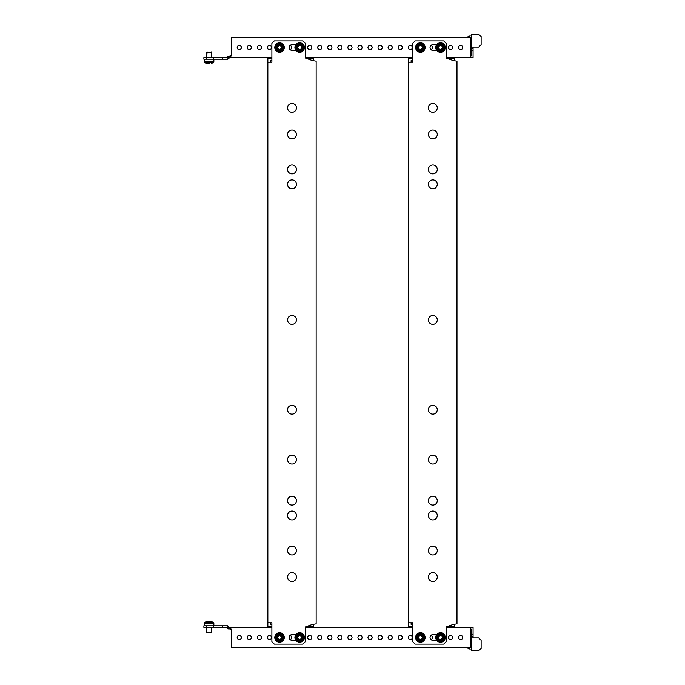 <?xml version="1.0" encoding="UTF-8"?>
<svg xmlns="http://www.w3.org/2000/svg" width="685" height="685" viewBox="0 0 685 685"><rect width="100%" height="100%" fill="white"/><g stroke="black" fill="none" stroke-linecap="round" stroke-linejoin="round"><path stroke-width="1.03" d="M470.663 45.45L471.468 45.45M468.112 37.469L468.112 36.605L467.667 37.469L468.112 36.605A1.207 1.207 0 0 1 469.182 35.954L471.468 35.954M206.896 63.225L206.579 63.225A1.207 1.207 0 0 1 206.022 63.089L205.003 62.558A1.207 1.207 0 0 1 204.353 61.487L204.353 59.201L204.353 61.487L213.848 61.487L213.848 59.201M207.29 63.225L209.276 63.225M211.305 63.225L211.622 63.225A1.207 1.207 0 0 0 212.179 63.089L213.206 62.558A1.207 1.207 0 0 0 213.848 61.487M211.117 51.795L211.519 52.197L206.69 52.197L211.519 52.197L211.519 57.591M206.69 52.197L206.69 57.591L207.093 51.795M239.288 49.62A2.089 2.089 0 0 1 237.19 47.53A2.089 2.089 0 0 1 239.288 45.441A2.089 2.089 0 0 1 241.377 47.53A2.089 2.089 0 0 0 239.288 45.441A2.089 2.089 0 0 0 237.19 47.53A2.089 2.089 0 0 0 239.288 49.62A2.089 2.089 0 0 0 241.377 47.53A2.089 2.089 0 0 1 239.288 49.62M249.349 49.62A2.089 2.089 0 0 1 247.251 47.53A2.089 2.089 0 0 1 249.349 45.441A2.089 2.089 0 0 1 251.438 47.53A2.089 2.089 0 0 0 249.349 45.441A2.089 2.089 0 0 0 247.251 47.53A2.089 2.089 0 0 0 249.349 49.62A2.089 2.089 0 0 0 251.438 47.53A2.089 2.089 0 0 1 249.349 49.62M259.409 49.62A2.089 2.089 0 0 1 257.312 47.53A2.089 2.089 0 0 1 259.409 45.441A2.089 2.089 0 0 1 261.499 47.53A2.089 2.089 0 0 1 259.409 49.62M269.462 49.62A2.089 2.089 0 0 1 267.373 47.53A2.089 2.089 0 0 1 269.462 45.441A2.089 2.089 0 0 1 271.56 47.53A2.089 2.089 0 0 1 269.462 49.62M309.706 49.62A2.089 2.089 0 0 1 307.616 47.53A2.089 2.089 0 0 1 309.706 45.441A2.089 2.089 0 0 1 311.803 47.53A2.089 2.089 0 0 1 309.706 49.62M319.767 49.62A2.089 2.089 0 0 1 317.677 47.53A2.089 2.089 0 0 1 319.767 45.441A2.089 2.089 0 0 1 321.864 47.53A2.089 2.089 0 0 1 319.767 49.62M329.827 49.62A2.089 2.089 0 0 1 327.738 47.53A2.089 2.089 0 0 1 329.827 45.441A2.089 2.089 0 0 1 331.917 47.53A2.089 2.089 0 0 1 329.827 49.62M339.888 49.62A2.089 2.089 0 0 1 337.799 47.53A2.089 2.089 0 0 1 339.888 45.441A2.089 2.089 0 0 1 341.978 47.53A2.089 2.089 0 0 1 339.888 49.62M349.949 49.62A2.089 2.089 0 0 1 347.86 47.53A2.089 2.089 0 0 1 349.949 45.441A2.089 2.089 0 0 1 352.039 47.53A2.089 2.089 0 0 1 349.949 49.62M360.01 49.62A2.089 2.089 0 0 1 357.912 47.53A2.089 2.089 0 0 1 360.01 45.441A2.089 2.089 0 0 1 362.1 47.53A2.089 2.089 0 0 1 360.01 49.62M370.071 49.62A2.089 2.089 0 0 1 367.973 47.53A2.089 2.089 0 0 1 370.071 45.441A2.089 2.089 0 0 1 372.16 47.53A2.089 2.089 0 0 1 370.071 49.62M380.132 49.62A2.089 2.089 0 0 1 378.034 47.53A2.089 2.089 0 0 1 380.132 45.441A2.089 2.089 0 0 1 382.221 47.53A2.089 2.089 0 0 1 380.132 49.62M390.193 49.62A2.089 2.089 0 0 1 388.095 47.53A2.089 2.089 0 0 1 390.193 45.441A2.089 2.089 0 0 1 392.282 47.53A2.089 2.089 0 0 1 390.193 49.62M400.254 49.62A2.089 2.089 0 0 1 398.156 47.53A2.089 2.089 0 0 1 400.254 45.441A2.089 2.089 0 0 1 402.343 47.53A2.089 2.089 0 0 1 400.254 49.62M410.315 49.62A2.089 2.089 0 0 1 408.217 47.53A2.089 2.089 0 0 1 410.315 45.441A2.089 2.089 0 0 1 412.404 47.53A2.089 2.089 0 0 1 410.315 49.62M450.55 49.62A2.089 2.089 0 0 1 448.461 47.53A2.089 2.089 0 0 1 450.55 45.441A2.089 2.089 0 0 1 452.648 47.53A2.089 2.089 0 0 1 450.55 49.62M460.611 49.62A2.089 2.089 0 0 1 458.522 47.53A2.089 2.089 0 0 1 460.611 45.441A2.089 2.089 0 0 1 462.709 47.53A2.089 2.089 0 0 0 460.611 45.441A2.089 2.089 0 0 0 458.522 47.53A2.089 2.089 0 0 0 460.611 49.62A2.089 2.089 0 0 0 462.709 47.53A2.089 2.089 0 0 1 460.611 49.62M257.312 47.53A2.089 2.089 0 0 0 259.409 49.62A2.089 2.089 0 0 0 261.499 47.53A2.089 2.089 0 0 0 259.409 45.441A2.089 2.089 0 0 0 257.312 47.53M267.373 47.53A2.089 2.089 0 0 0 269.462 49.62A2.089 2.089 0 0 0 271.56 47.53A2.089 2.089 0 0 0 269.462 45.441A2.089 2.089 0 0 0 267.373 47.53M290.055 49.568A2.089 2.089 0 0 0 290.055 45.493A2.089 2.089 0 0 1 290.055 49.568M307.616 47.53A2.089 2.089 0 0 0 309.706 49.62A2.089 2.089 0 0 0 311.803 47.53A2.089 2.089 0 0 0 309.706 45.441A2.089 2.089 0 0 0 307.616 47.53M317.677 47.53A2.089 2.089 0 0 0 319.767 49.62A2.089 2.089 0 0 0 321.864 47.53A2.089 2.089 0 0 0 319.767 45.441A2.089 2.089 0 0 0 317.677 47.53M327.738 47.53A2.089 2.089 0 0 0 329.827 49.62A2.089 2.089 0 0 0 331.917 47.53A2.089 2.089 0 0 0 329.827 45.441A2.089 2.089 0 0 0 327.738 47.53M337.799 47.53A2.089 2.089 0 0 0 339.888 49.62A2.089 2.089 0 0 0 341.978 47.53A2.089 2.089 0 0 0 339.888 45.441A2.089 2.089 0 0 0 337.799 47.53M347.86 47.53A2.089 2.089 0 0 0 349.949 49.62A2.089 2.089 0 0 0 352.039 47.53A2.089 2.089 0 0 0 349.949 45.441A2.089 2.089 0 0 0 347.86 47.53M357.912 47.53A2.089 2.089 0 0 0 360.01 49.62A2.089 2.089 0 0 0 362.1 47.53A2.089 2.089 0 0 0 360.01 45.441A2.089 2.089 0 0 0 357.912 47.53M367.973 47.53A2.089 2.089 0 0 0 370.071 49.62A2.089 2.089 0 0 0 372.16 47.53A2.089 2.089 0 0 0 370.071 45.441A2.089 2.089 0 0 0 367.973 47.53M378.034 47.53A2.089 2.089 0 0 0 380.132 49.62A2.089 2.089 0 0 0 382.221 47.53A2.089 2.089 0 0 0 380.132 45.441A2.089 2.089 0 0 0 378.034 47.53M388.095 47.53A2.089 2.089 0 0 0 390.193 49.62A2.089 2.089 0 0 0 392.282 47.53A2.089 2.089 0 0 0 390.193 45.441A2.089 2.089 0 0 0 388.095 47.53M398.156 47.53A2.089 2.089 0 0 0 400.254 49.62A2.089 2.089 0 0 0 402.343 47.53A2.089 2.089 0 0 0 400.254 45.441A2.089 2.089 0 0 0 398.156 47.53M408.217 47.53A2.089 2.089 0 0 0 410.315 49.62A2.089 2.089 0 0 0 412.404 47.53A2.089 2.089 0 0 0 410.315 45.441A2.089 2.089 0 0 0 408.217 47.53M430.899 49.568A2.089 2.089 0 0 0 430.899 45.493A2.089 2.089 0 0 1 430.899 49.568M448.461 47.53A2.089 2.089 0 0 0 450.55 49.62A2.089 2.089 0 0 0 452.648 47.53A2.089 2.089 0 0 0 450.55 45.441A2.089 2.089 0 0 0 448.461 47.53M229.107 57.711L227.968 56.572L229.877 55.982L229.877 57.591L227.617 59.201L203.873 59.201L203.873 57.591L227.069 57.471L228.208 58.61M231.239 37.469L231.239 55.177L231.239 37.469L470.663 37.469L470.663 57.591L473.078 57.591L473.078 47.128M470.663 57.591L446.123 57.591M412.73 57.591L305.279 57.591M271.876 57.591L229.877 57.591M227.968 56.572L227.069 57.471M229.877 55.982L231.239 55.177L230.562 57.591M470.663 55.982L471.468 55.982L471.468 50.75L473.078 50.75M471.468 47.128L478.712 47.128L481.127 44.713L481.127 36.665L478.712 34.25L471.468 34.25L471.468 48.335L473.078 48.335M471.468 48.335L471.468 50.75M231.239 55.177L230.554 55.982M222.753 59.201L222.753 57.591M213.506 59.201L213.506 57.591M206.288 59.201L206.288 57.591M207.161 621.774L206.579 621.774A1.207 1.207 0 0 0 206.022 621.912L205.003 622.442A1.207 1.207 0 0 0 204.353 623.513L204.353 625.799L204.353 623.513A1.207 1.207 0 0 1 205.003 622.442L206.022 621.912A1.207 1.207 0 0 1 206.579 621.774L211.622 621.774A1.207 1.207 0 0 1 212.179 621.912L213.206 622.442A1.207 1.207 0 0 1 213.848 623.513L213.848 625.799M206.69 632.803L211.519 632.803L206.69 632.803L206.69 627.409M211.519 632.803L211.519 627.409M206.022 621.912L212.179 621.912L213.206 622.442L205.003 622.442M211.622 621.774L211.04 621.774M470.663 639.55L471.468 639.55L470.663 639.55M467.667 647.53L468.112 648.395A1.207 1.207 0 0 0 469.182 649.046L471.468 649.046M239.288 635.38A2.089 2.089 0 0 0 237.19 637.47A2.089 2.089 0 0 0 239.288 639.559A2.089 2.089 0 0 0 241.377 637.47A2.089 2.089 0 0 0 239.288 635.38M249.349 635.38A2.089 2.089 0 0 0 247.251 637.47A2.089 2.089 0 0 0 249.349 639.559A2.089 2.089 0 0 0 251.438 637.47A2.089 2.089 0 0 0 249.349 635.38M259.409 635.38A2.089 2.089 0 0 0 257.312 637.47A2.089 2.089 0 0 0 259.409 639.559A2.089 2.089 0 0 1 257.312 637.47A2.089 2.089 0 0 1 259.409 635.38A2.089 2.089 0 0 1 261.499 637.47A2.089 2.089 0 0 1 259.409 639.559A2.089 2.089 0 0 0 261.499 637.47A2.089 2.089 0 0 0 259.409 635.38M269.462 635.38A2.089 2.089 0 0 0 267.373 637.47A2.089 2.089 0 0 0 269.462 639.559A2.089 2.089 0 0 1 267.373 637.47A2.089 2.089 0 0 1 269.462 635.38A2.089 2.089 0 0 1 271.56 637.47A2.089 2.089 0 0 1 269.462 639.559A2.089 2.089 0 0 0 271.56 637.47A2.089 2.089 0 0 0 269.462 635.38M309.706 635.38A2.089 2.089 0 0 0 307.616 637.47A2.089 2.089 0 0 0 309.706 639.559A2.089 2.089 0 0 1 307.616 637.47A2.089 2.089 0 0 1 309.706 635.38A2.089 2.089 0 0 1 311.803 637.47A2.089 2.089 0 0 1 309.706 639.559A2.089 2.089 0 0 0 311.803 637.47A2.089 2.089 0 0 0 309.706 635.38M319.767 635.38A2.089 2.089 0 0 0 317.677 637.47A2.089 2.089 0 0 0 319.767 639.559A2.089 2.089 0 0 1 317.677 637.47A2.089 2.089 0 0 1 319.767 635.38A2.089 2.089 0 0 1 321.864 637.47A2.089 2.089 0 0 1 319.767 639.559A2.089 2.089 0 0 0 321.864 637.47A2.089 2.089 0 0 0 319.767 635.38M329.827 635.38A2.089 2.089 0 0 0 327.738 637.47A2.089 2.089 0 0 0 329.827 639.559A2.089 2.089 0 0 1 327.738 637.47A2.089 2.089 0 0 1 329.827 635.38A2.089 2.089 0 0 1 331.917 637.47A2.089 2.089 0 0 1 329.827 639.559A2.089 2.089 0 0 0 331.917 637.47A2.089 2.089 0 0 0 329.827 635.38M339.888 635.38A2.089 2.089 0 0 0 337.799 637.47A2.089 2.089 0 0 0 339.888 639.559A2.089 2.089 0 0 1 337.799 637.47A2.089 2.089 0 0 1 339.888 635.38A2.089 2.089 0 0 1 341.978 637.47A2.089 2.089 0 0 1 339.888 639.559A2.089 2.089 0 0 0 341.978 637.47A2.089 2.089 0 0 0 339.888 635.38M349.949 635.38A2.089 2.089 0 0 0 347.86 637.47A2.089 2.089 0 0 0 349.949 639.559A2.089 2.089 0 0 1 347.86 637.47A2.089 2.089 0 0 1 349.949 635.38A2.089 2.089 0 0 1 352.039 637.47A2.089 2.089 0 0 1 349.949 639.559A2.089 2.089 0 0 0 352.039 637.47A2.089 2.089 0 0 0 349.949 635.38M360.01 635.38A2.089 2.089 0 0 0 357.912 637.47A2.089 2.089 0 0 0 360.01 639.559A2.089 2.089 0 0 1 357.912 637.47A2.089 2.089 0 0 1 360.01 635.38A2.089 2.089 0 0 1 362.1 637.47A2.089 2.089 0 0 1 360.01 639.559A2.089 2.089 0 0 0 362.1 637.47A2.089 2.089 0 0 0 360.01 635.38M370.071 635.38A2.089 2.089 0 0 0 367.973 637.47A2.089 2.089 0 0 0 370.071 639.559A2.089 2.089 0 0 1 367.973 637.47A2.089 2.089 0 0 1 370.071 635.38A2.089 2.089 0 0 1 372.16 637.47A2.089 2.089 0 0 1 370.071 639.559A2.089 2.089 0 0 0 372.16 637.47A2.089 2.089 0 0 0 370.071 635.38M380.132 635.38A2.089 2.089 0 0 0 378.034 637.47A2.089 2.089 0 0 0 380.132 639.559A2.089 2.089 0 0 1 378.034 637.47A2.089 2.089 0 0 1 380.132 635.38A2.089 2.089 0 0 1 382.221 637.47A2.089 2.089 0 0 1 380.132 639.559A2.089 2.089 0 0 0 382.221 637.47A2.089 2.089 0 0 0 380.132 635.38M390.193 635.38A2.089 2.089 0 0 0 388.095 637.47A2.089 2.089 0 0 0 390.193 639.559A2.089 2.089 0 0 1 388.095 637.47A2.089 2.089 0 0 1 390.193 635.38A2.089 2.089 0 0 1 392.282 637.47A2.089 2.089 0 0 1 390.193 639.559A2.089 2.089 0 0 0 392.282 637.47A2.089 2.089 0 0 0 390.193 635.38M400.254 635.38A2.089 2.089 0 0 0 398.156 637.47A2.089 2.089 0 0 0 400.254 639.559A2.089 2.089 0 0 0 402.343 637.47A2.089 2.089 0 0 0 400.254 635.38M410.315 635.38A2.089 2.089 0 0 0 408.217 637.47A2.089 2.089 0 0 0 410.315 639.559A2.089 2.089 0 0 0 412.404 637.47A2.089 2.089 0 0 0 410.315 635.38M450.55 635.38A2.089 2.089 0 0 0 448.461 637.47A2.089 2.089 0 0 0 450.55 639.559A2.089 2.089 0 0 1 448.461 637.47A2.089 2.089 0 0 1 450.55 635.38A2.089 2.089 0 0 1 452.648 637.47A2.089 2.089 0 0 1 450.55 639.559A2.089 2.089 0 0 0 452.648 637.47A2.089 2.089 0 0 0 450.55 635.38M460.611 635.38A2.089 2.089 0 0 0 458.522 637.47A2.089 2.089 0 0 0 460.611 639.559A2.089 2.089 0 0 0 462.709 637.47A2.089 2.089 0 0 0 460.611 635.38M237.19 637.47A2.089 2.089 0 0 1 239.288 635.38A2.089 2.089 0 0 1 241.377 637.47A2.089 2.089 0 0 1 239.288 639.559A2.089 2.089 0 0 1 237.19 637.47M247.251 637.47A2.089 2.089 0 0 1 249.349 635.38A2.089 2.089 0 0 1 251.438 637.47A2.089 2.089 0 0 1 249.349 639.559A2.089 2.089 0 0 1 247.251 637.47M290.055 635.432A2.089 2.089 0 0 1 290.055 639.507A2.089 2.089 0 0 0 290.055 635.432M398.156 637.47A2.089 2.089 0 0 1 400.254 635.38A2.089 2.089 0 0 1 402.343 637.47A2.089 2.089 0 0 1 400.254 639.559A2.089 2.089 0 0 1 398.156 637.47M408.217 637.47A2.089 2.089 0 0 1 410.315 635.38A2.089 2.089 0 0 1 412.404 637.47A2.089 2.089 0 0 1 410.315 639.559A2.089 2.089 0 0 1 408.217 637.47M430.899 635.432A2.089 2.089 0 0 1 430.899 639.507A2.089 2.089 0 0 0 430.899 635.432M458.522 637.47A2.089 2.089 0 0 1 460.611 635.38A2.089 2.089 0 0 1 462.709 637.47A2.089 2.089 0 0 1 460.611 639.559A2.089 2.089 0 0 1 458.522 637.47M473.078 637.872L473.078 634.25L471.468 634.25L471.468 636.665L473.078 636.665M471.468 637.872L471.468 650.75L478.712 650.75L481.127 648.335L481.127 640.287L478.712 637.872L471.468 637.872L471.468 636.665M229.389 629.018L229.869 629.018L229.869 627.409L230.554 627.409L229.227 627.409L227.617 625.799L222.753 625.799L222.753 627.409L226.949 627.409L228.559 629.018L229.389 629.018M271.876 627.409L230.554 627.409L231.239 629.823L231.239 647.53L470.663 647.53L470.663 627.409L446.123 627.409M412.73 627.409L305.279 627.409M470.663 627.409L473.078 627.409L473.078 634.25M470.663 629.018L471.468 629.018L471.468 634.25M231.239 629.823L230.554 629.018M206.288 625.799L206.288 627.409L203.873 627.409L203.873 625.799L222.753 625.799M206.288 627.409L222.753 627.409M213.506 625.799L213.506 627.409M207.341 621.774L211.057 621.774M301.246 46.674A3.339 3.339 0 0 1 300.921 45.801L300.629 45.621A3.339 3.339 0 0 1 298.788 45.561L298.489 45.724A3.339 3.339 0 0 1 297.513 47.291L297.504 47.633A3.339 3.339 0 0 1 298.369 49.26L298.669 49.44A3.339 3.339 0 0 1 300.501 49.5L300.809 49.337A3.339 3.339 0 0 1 301.777 47.77L301.794 47.428A3.339 3.339 0 0 1 301.246 46.674M303.832 45.287A4.752 4.752 0 0 1 301.888 51.717A4.752 4.752 0 0 1 295.458 49.774A4.752 4.752 0 0 1 297.41 43.343A4.752 4.752 0 0 1 303.832 45.287A4.752 4.752 0 0 0 295.826 44.713L291.998 44.713A2.817 2.817 0 0 0 289.181 47.53A2.817 2.817 0 0 0 291.998 50.347L295.826 50.347M277.716 47.642A3.339 3.339 0 0 1 277.648 48.566L277.836 48.849A3.339 3.339 0 0 1 279.48 49.68L279.822 49.654A3.339 3.339 0 0 1 281.364 48.644L281.518 48.335A3.339 3.339 0 0 1 281.407 46.494L281.218 46.203A3.339 3.339 0 0 1 279.574 45.381L279.223 45.407A3.339 3.339 0 0 1 277.69 46.417L277.536 46.726A3.339 3.339 0 0 1 277.716 47.642M274.788 47.813A4.752 4.752 0 0 1 279.24 42.787A4.752 4.752 0 0 1 284.266 47.248A4.752 4.752 0 0 1 279.805 52.274A4.752 4.752 0 0 1 274.788 47.813A4.752 4.752 0 0 0 279.805 52.274A4.752 4.752 0 0 0 284.266 47.248M297.838 637.598A3.339 3.339 0 0 1 297.778 638.523L297.975 638.814A3.339 3.339 0 0 1 299.628 639.619L299.97 639.593A3.339 3.339 0 0 1 301.494 638.557L301.648 638.249A3.339 3.339 0 0 1 301.52 636.416L301.323 636.125A3.339 3.339 0 0 1 299.67 635.32L299.319 635.346A3.339 3.339 0 0 1 297.795 636.382L297.65 636.69A3.339 3.339 0 0 1 297.838 637.598M294.91 637.812A4.752 4.752 0 0 1 299.302 632.735A4.752 4.752 0 0 1 304.38 637.127A4.752 4.752 0 0 1 299.987 642.205A4.752 4.752 0 0 1 294.91 637.812M295.826 640.287L291.998 640.287A2.817 2.817 0 0 1 289.181 637.47A2.817 2.817 0 0 1 291.998 634.653L295.826 634.653A4.752 4.752 0 0 1 304.38 637.127M278.598 639.028A3.339 3.339 0 0 1 279.326 639.61L279.677 639.61A3.339 3.339 0 0 1 281.278 638.711L281.458 638.411A3.339 3.339 0 0 1 281.475 636.571L281.304 636.271A3.339 3.339 0 0 1 279.728 635.329L279.377 635.329A3.339 3.339 0 0 1 277.776 636.228L277.596 636.528A3.339 3.339 0 0 1 277.579 638.369L277.742 638.668A3.339 3.339 0 0 1 278.598 639.028M277.1 641.554A4.752 4.752 0 0 1 275.447 635.046A4.752 4.752 0 0 1 281.955 633.385A4.752 4.752 0 0 1 283.607 639.893A4.752 4.752 0 0 1 277.1 641.554A4.752 4.752 0 0 0 283.607 639.893A4.752 4.752 0 0 0 281.955 633.385M287.572 577.07A4.427 4.427 0 0 0 291.998 581.496A4.427 4.427 0 0 0 296.425 577.07A4.427 4.427 0 0 0 291.998 572.643A4.427 4.427 0 0 0 287.572 577.07M287.572 515.497A4.427 4.427 0 0 0 291.998 519.924A4.427 4.427 0 0 0 296.425 515.497A4.427 4.427 0 0 0 291.998 511.07A4.427 4.427 0 0 0 287.572 515.497M287.572 319.921A4.427 4.427 0 0 0 291.998 324.347A4.427 4.427 0 0 0 296.425 319.921A4.427 4.427 0 0 0 291.998 315.494A4.427 4.427 0 0 0 287.572 319.921M287.572 169.418A4.427 4.427 0 0 0 291.998 173.844A4.427 4.427 0 0 0 296.425 169.418A4.427 4.427 0 0 0 291.998 164.991A4.427 4.427 0 0 0 287.572 169.418M287.572 107.853A4.427 4.427 0 0 0 291.998 112.28A4.427 4.427 0 0 0 296.425 107.853A4.427 4.427 0 0 0 291.998 103.426A4.427 4.427 0 0 0 287.572 107.853M287.572 550.552A4.427 4.427 0 0 0 291.998 554.978A4.427 4.427 0 0 0 296.425 550.552A4.427 4.427 0 0 0 291.998 546.125A4.427 4.427 0 0 0 287.572 550.552M287.572 500.649A4.427 4.427 0 0 0 291.998 505.076A4.427 4.427 0 0 0 296.425 500.649A4.427 4.427 0 0 0 291.998 496.223A4.427 4.427 0 0 0 287.572 500.649M287.572 459.601A4.427 4.427 0 0 0 291.998 464.028A4.427 4.427 0 0 0 296.425 459.601A4.427 4.427 0 0 0 291.998 455.174A4.427 4.427 0 0 0 287.572 459.601M287.572 409.707A4.427 4.427 0 0 0 291.998 414.134A4.427 4.427 0 0 0 296.425 409.707A4.427 4.427 0 0 0 291.998 405.28A4.427 4.427 0 0 0 287.572 409.707M287.572 184.351A4.427 4.427 0 0 0 291.998 188.777A4.427 4.427 0 0 0 296.425 184.351A4.427 4.427 0 0 0 291.998 179.924A4.427 4.427 0 0 0 287.572 184.351M287.572 134.448A4.427 4.427 0 0 0 291.998 138.875A4.427 4.427 0 0 0 296.425 134.448A4.427 4.427 0 0 0 291.998 130.022A4.427 4.427 0 0 0 287.572 134.448M267.852 62.215L267.852 622.785L271.876 622.785L271.876 641.699L274.291 644.114L302.864 644.114L305.279 641.699L305.279 627.015L312.12 624.532L316.145 623.838L316.145 61.162L312.12 60.468L305.279 57.985L305.279 43.301L302.864 40.886L274.291 40.886L271.876 43.301L271.876 62.215L267.852 62.215L267.852 58.191L271.876 58.191M267.852 622.785L267.852 626.809L271.876 626.809M267.852 74.288L267.852 75.898M267.852 610.712L267.852 609.102M270.267 62.215L270.267 60.605L271.876 60.605M270.267 622.785L270.267 624.395L271.876 624.395M316.145 623.153L316.145 623.838M305.861 58.191L313.73 58.191L313.73 60.605L312.754 60.605M309.706 58.191L309.706 59.595M312.754 624.395L313.73 624.395L313.73 626.809L305.861 626.809M309.706 626.809L309.706 625.405M422.174 637.658A3.339 3.339 0 0 1 422.397 636.75L422.251 636.433A3.339 3.339 0 0 1 420.761 635.363L420.419 635.32A3.339 3.339 0 0 1 418.74 636.074L418.535 636.356A3.339 3.339 0 0 1 418.347 638.189L418.492 638.506A3.339 3.339 0 0 1 419.982 639.585L420.325 639.619A3.339 3.339 0 0 1 422.003 638.865L422.208 638.583A3.339 3.339 0 0 1 422.174 637.658M425.094 637.958A4.752 4.752 0 0 1 419.888 642.196A4.752 4.752 0 0 1 415.649 636.981A4.752 4.752 0 0 1 420.855 632.743A4.752 4.752 0 0 1 425.094 637.958A4.752 4.752 0 0 0 420.855 632.743A4.752 4.752 0 0 0 415.649 636.981M439.162 636.245A3.339 3.339 0 0 1 438.443 636.836L438.366 637.178A3.339 3.339 0 0 1 438.914 638.925L439.171 639.165A3.339 3.339 0 0 1 440.969 639.567L441.303 639.456A3.339 3.339 0 0 1 442.544 638.103L442.621 637.769A3.339 3.339 0 0 1 442.065 636.014L441.808 635.774A3.339 3.339 0 0 1 440.018 635.38L439.684 635.483A3.339 3.339 0 0 1 439.162 636.245M436.996 634.259A4.752 4.752 0 0 1 443.7 633.967A4.752 4.752 0 0 1 443.991 640.68A4.752 4.752 0 0 1 437.278 640.972A4.752 4.752 0 0 1 436.996 634.259A4.752 4.752 0 0 1 443.7 633.967A4.752 4.752 0 0 1 443.991 640.68M418.621 47.993A3.339 3.339 0 0 1 418.732 48.909L418.972 49.157A3.339 3.339 0 0 1 420.744 49.645L421.087 49.551A3.339 3.339 0 0 1 422.388 48.258L422.482 47.924A3.339 3.339 0 0 1 422.011 46.143L421.772 45.904A3.339 3.339 0 0 1 419.999 45.415L419.657 45.501A3.339 3.339 0 0 1 418.355 46.803L418.261 47.137A3.339 3.339 0 0 1 418.621 47.993M415.778 48.738A4.752 4.752 0 0 1 419.16 42.941A4.752 4.752 0 0 1 424.965 46.323A4.752 4.752 0 0 1 421.583 52.12A4.752 4.752 0 0 1 415.778 48.738A4.752 4.752 0 0 0 421.583 52.12A4.752 4.752 0 0 0 424.965 46.323M438.7 47.762A3.339 3.339 0 0 1 438.683 48.686L438.897 48.969A3.339 3.339 0 0 1 440.592 49.671L440.935 49.628A3.339 3.339 0 0 1 442.399 48.515L442.536 48.19A3.339 3.339 0 0 1 442.296 46.366L442.09 46.092A3.339 3.339 0 0 1 440.387 45.39L440.044 45.433A3.339 3.339 0 0 1 438.588 46.546L438.451 46.863A3.339 3.339 0 0 1 438.7 47.762M435.78 48.138A4.752 4.752 0 0 1 439.881 42.821A4.752 4.752 0 0 1 442.262 51.94A4.752 4.752 0 0 1 436.67 50.347L432.843 50.347A2.817 2.817 0 0 1 430.026 47.53A2.817 2.817 0 0 1 432.843 44.713L436.67 44.713A4.752 4.752 0 0 1 445.199 46.922A4.752 4.752 0 0 1 441.097 52.24A4.752 4.752 0 0 1 435.78 48.138M428.416 577.07A4.427 4.427 0 0 0 432.843 581.496A4.427 4.427 0 0 0 437.27 577.07A4.427 4.427 0 0 0 432.843 572.643A4.427 4.427 0 0 0 428.416 577.07M428.416 515.497A4.427 4.427 0 0 0 432.843 519.924A4.427 4.427 0 0 0 437.27 515.497A4.427 4.427 0 0 0 432.843 511.07A4.427 4.427 0 0 0 428.416 515.497M428.416 319.921A4.427 4.427 0 0 0 432.843 324.347A4.427 4.427 0 0 0 437.27 319.921A4.427 4.427 0 0 0 432.843 315.494A4.427 4.427 0 0 0 428.416 319.921M428.416 169.418A4.427 4.427 0 0 0 432.843 173.844A4.427 4.427 0 0 0 437.27 169.418A4.427 4.427 0 0 0 432.843 164.991A4.427 4.427 0 0 0 428.416 169.418M428.416 107.853A4.427 4.427 0 0 0 432.843 112.28A4.427 4.427 0 0 0 437.27 107.853A4.427 4.427 0 0 0 432.843 103.426A4.427 4.427 0 0 0 428.416 107.853M428.416 550.552A4.427 4.427 0 0 0 432.843 554.978A4.427 4.427 0 0 0 437.27 550.552A4.427 4.427 0 0 0 432.843 546.125A4.427 4.427 0 0 0 428.416 550.552M428.416 500.649A4.427 4.427 0 0 0 432.843 505.076A4.427 4.427 0 0 0 437.27 500.649A4.427 4.427 0 0 0 432.843 496.223A4.427 4.427 0 0 0 428.416 500.649M428.416 459.601A4.427 4.427 0 0 0 432.843 464.028A4.427 4.427 0 0 0 437.27 459.601A4.427 4.427 0 0 0 432.843 455.174A4.427 4.427 0 0 0 428.416 459.601M428.416 409.707A4.427 4.427 0 0 0 432.843 414.134A4.427 4.427 0 0 0 437.27 409.707A4.427 4.427 0 0 0 432.843 405.28A4.427 4.427 0 0 0 428.416 409.707M428.416 184.351A4.427 4.427 0 0 0 432.843 188.777A4.427 4.427 0 0 0 437.27 184.351A4.427 4.427 0 0 0 432.843 179.924A4.427 4.427 0 0 0 428.416 184.351M428.416 134.448A4.427 4.427 0 0 0 432.843 138.875A4.427 4.427 0 0 0 437.27 134.448A4.427 4.427 0 0 0 432.843 130.022A4.427 4.427 0 0 0 428.416 134.448M408.705 62.215L408.705 622.785L412.73 622.785L412.73 641.699L415.144 644.114L443.709 644.114L446.123 641.699L446.123 627.015L452.965 624.532L456.989 623.838L456.989 61.162L452.965 60.468L446.123 57.985L446.123 43.301L443.709 40.886L415.144 40.886L412.73 43.301L412.73 62.215L408.705 62.215L408.705 58.191L412.73 58.191M436.67 634.653L432.843 634.653A2.817 2.817 0 0 0 430.026 637.47A2.817 2.817 0 0 0 432.843 640.287L436.67 640.287M408.705 622.785L408.705 626.809L412.73 626.809M411.12 62.215L411.12 60.605L412.73 60.605M411.12 622.785L411.12 624.395L412.73 624.395M446.706 58.191L454.575 58.191L454.575 60.605L453.598 60.605M450.55 58.191L450.55 59.595M453.598 624.395L454.575 624.395L454.575 626.809L446.706 626.809M450.55 626.809L450.55 625.405M469.182 35.954L469.182 37.469M206.022 63.089L205.003 62.558L213.206 62.558L212.179 63.089M213.848 623.513L204.353 623.513M469.182 647.53L469.182 649.046M468.112 647.53L468.112 648.395M227.968 628.428L229.107 627.289M227.069 627.529L228.208 626.39M302.359 46.075A3.083 3.083 0 0 1 301.1 50.245A3.083 3.083 0 0 1 296.93 48.986A3.083 3.083 0 0 1 298.198 44.816A3.083 3.083 0 0 1 302.359 46.075M303.258 45.595A4.101 4.101 0 0 1 301.58 51.144A4.101 4.101 0 0 1 296.031 49.466A4.101 4.101 0 0 1 297.71 43.917A4.101 4.101 0 0 1 303.258 45.595M301.871 46.34A2.517 2.517 0 0 1 300.835 49.757A2.517 2.517 0 0 1 297.427 48.721A2.517 2.517 0 0 1 298.454 45.304A2.517 2.517 0 0 1 301.871 46.34M276.449 47.71A3.083 3.083 0 0 1 279.343 44.456A3.083 3.083 0 0 1 282.597 47.351A3.083 3.083 0 0 1 279.711 50.604A3.083 3.083 0 0 1 276.449 47.71M275.438 47.77A4.101 4.101 0 0 1 279.283 43.438A4.101 4.101 0 0 1 283.616 47.291A4.101 4.101 0 0 1 279.771 51.623A4.101 4.101 0 0 1 275.438 47.77M277.005 47.676A2.517 2.517 0 0 1 279.377 45.013A2.517 2.517 0 0 1 282.04 47.376A2.517 2.517 0 0 1 279.677 50.048A2.517 2.517 0 0 1 277.005 47.676M296.579 637.692A3.083 3.083 0 0 1 299.422 634.396A3.083 3.083 0 0 1 302.719 637.247A3.083 3.083 0 0 1 299.867 640.543A3.083 3.083 0 0 1 296.579 637.692M295.56 637.769A4.101 4.101 0 0 1 299.354 633.385A4.101 4.101 0 0 1 303.738 637.178A4.101 4.101 0 0 1 299.944 641.562A4.101 4.101 0 0 1 295.56 637.769M297.136 637.649A2.517 2.517 0 0 1 299.465 634.952A2.517 2.517 0 0 1 302.162 637.29A2.517 2.517 0 0 1 299.825 639.987A2.517 2.517 0 0 1 297.136 637.649M277.956 640.115A3.083 3.083 0 0 1 276.877 635.894A3.083 3.083 0 0 1 281.098 634.824A3.083 3.083 0 0 1 282.177 639.045A3.083 3.083 0 0 1 277.956 640.115M277.434 640.997A4.101 4.101 0 0 1 276.004 635.38A4.101 4.101 0 0 1 281.621 633.942A4.101 4.101 0 0 1 283.051 639.559A4.101 4.101 0 0 1 277.434 640.997M278.238 639.636A2.517 2.517 0 0 1 277.356 636.185A2.517 2.517 0 0 1 280.816 635.303A2.517 2.517 0 0 1 281.698 638.754A2.517 2.517 0 0 1 278.238 639.636M423.433 637.786A3.083 3.083 0 0 1 420.059 640.535A3.083 3.083 0 0 1 417.311 637.153A3.083 3.083 0 0 1 420.684 634.404A3.083 3.083 0 0 1 423.433 637.786M424.452 637.889A4.101 4.101 0 0 1 419.956 641.545A4.101 4.101 0 0 1 416.292 637.05A4.101 4.101 0 0 1 420.787 633.394A4.101 4.101 0 0 1 424.452 637.889M422.876 637.726A2.517 2.517 0 0 1 420.11 639.978A2.517 2.517 0 0 1 417.867 637.213A2.517 2.517 0 0 1 420.633 634.961A2.517 2.517 0 0 1 422.876 637.726M438.22 635.389A3.083 3.083 0 0 1 442.57 635.201A3.083 3.083 0 0 1 442.758 639.55A3.083 3.083 0 0 1 438.409 639.739A3.083 3.083 0 0 1 438.22 635.389M437.475 634.695A4.101 4.101 0 0 1 443.263 634.447A4.101 4.101 0 0 1 443.512 640.244A4.101 4.101 0 0 1 437.724 640.492A4.101 4.101 0 0 1 437.475 634.695M438.631 635.766A2.517 2.517 0 0 1 442.193 635.611A2.517 2.517 0 0 1 442.347 639.173A2.517 2.517 0 0 1 438.785 639.328A2.517 2.517 0 0 1 438.631 635.766M417.396 48.31A3.083 3.083 0 0 1 419.588 44.551A3.083 3.083 0 0 1 423.347 46.743A3.083 3.083 0 0 1 421.155 50.51A3.083 3.083 0 0 1 417.396 48.31M416.411 48.575A4.101 4.101 0 0 1 419.331 43.566A4.101 4.101 0 0 1 424.332 46.486A4.101 4.101 0 0 1 421.412 51.495A4.101 4.101 0 0 1 416.411 48.575M417.936 48.173A2.517 2.517 0 0 1 419.734 45.09A2.517 2.517 0 0 1 422.808 46.888A2.517 2.517 0 0 1 421.01 49.971A2.517 2.517 0 0 1 417.936 48.173M437.441 47.924A3.083 3.083 0 0 1 440.095 44.474A3.083 3.083 0 0 1 443.546 47.137A3.083 3.083 0 0 1 440.883 50.587A3.083 3.083 0 0 1 437.441 47.924M436.431 48.053A4.101 4.101 0 0 1 439.967 43.463A4.101 4.101 0 0 1 444.556 47.008A4.101 4.101 0 0 1 441.02 51.598A4.101 4.101 0 0 1 436.431 48.053M437.989 47.856A2.517 2.517 0 0 1 440.172 45.03A2.517 2.517 0 0 1 442.989 47.205A2.517 2.517 0 0 1 440.815 50.031A2.517 2.517 0 0 1 437.989 47.856M205.003 62.558L204.353 61.487"/></g></svg>
